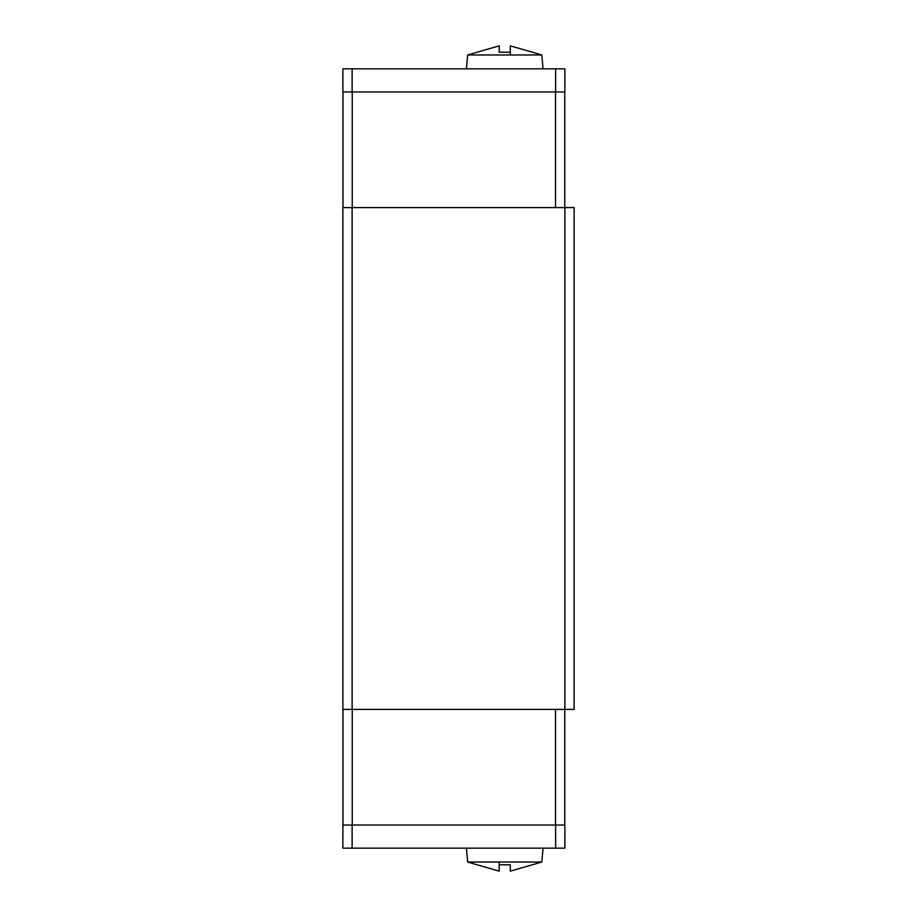 <?xml version="1.0" encoding="UTF-8"?>
<svg xmlns="http://www.w3.org/2000/svg" width="917" height="917" viewBox="0 0 917 917"><rect width="100%" height="100%" fill="white"/><g stroke="black" fill="none" stroke-linecap="round" stroke-linejoin="round"><path stroke-width="1.38" d="M510.299 54.963L510.299 45.85L541.832 54.963L467.659 54.963L466.444 68.844M510.299 45.85L510.299 52.223L499.203 52.223L499.203 45.85L499.203 52.223M499.203 862.037L499.203 871.15L467.659 862.037L541.832 862.037L543.047 848.156M499.203 871.15L499.203 864.777L510.299 864.777L510.299 871.15L541.832 862.037M342.878 825.036L564.872 825.036L564.872 848.156L342.878 848.156L342.878 825.036M510.299 871.15L510.299 864.777M555.622 825.036L555.622 848.156M352.128 825.036L352.128 848.156M342.992 709.403L342.992 825.036M555.507 709.403L555.507 825.036M352.243 709.403L352.243 825.036M564.757 709.403L564.757 825.036M564.872 91.964L342.878 91.964L342.878 68.844L564.872 68.844L564.872 91.964M499.203 45.85L467.659 54.963M555.622 91.964L555.622 68.844M352.128 91.964L352.128 68.844M342.992 207.597L342.992 91.964M564.757 207.597L564.757 91.964M555.507 207.597L555.507 91.964M352.243 207.597L352.243 91.964M352.128 207.597L342.878 207.597L342.878 709.403L352.128 709.403L352.128 207.597L574.122 207.597L574.122 709.403L564.872 709.403L564.872 207.597M564.872 709.403L352.128 709.403M541.832 54.963L543.047 68.844M467.659 862.037L466.444 848.156"/></g></svg>
